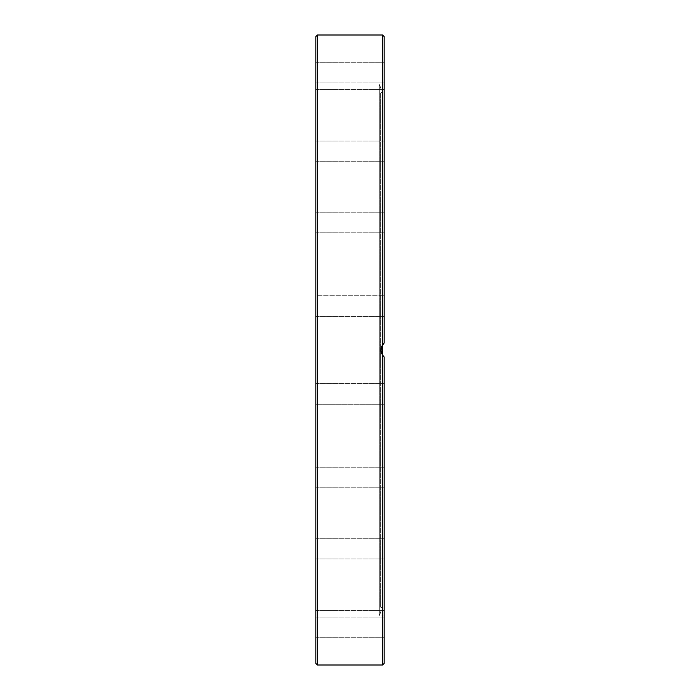 <?xml version="1.0" encoding="UTF-8"?>
<svg xmlns="http://www.w3.org/2000/svg" width="700" height="700" viewBox="0 0 700 700"><rect width="100%" height="100%" fill="white"/><g stroke="black" fill="none" stroke-linecap="round" stroke-linejoin="round"><path stroke-width="0.53" stroke-dasharray="3.5 2.62" d="M315.866 630.595L315.866 617.094L315.866 630.595M384.134 630.595L384.134 617.094L384.134 630.595M315.866 606.314L315.866 589.934L315.866 606.314M384.134 606.314L384.134 589.934L384.134 606.314M315.866 556.946L315.866 538.282L315.866 556.946M384.134 556.946L384.134 538.282L384.134 556.946M315.866 487.323L315.866 467.198L315.866 487.323M384.134 487.323L384.134 467.198L384.134 487.323M315.866 404.25L315.866 383.626L315.866 404.25L315.866 383.626L315.866 404.25L384.134 404.25L315.866 404.25M384.134 404.25L384.134 383.626L384.134 404.25M315.866 315.875L315.866 295.75L315.866 315.875M384.134 315.875L384.134 295.75L384.134 315.875M315.866 230.834L315.866 212.179L315.866 230.834M384.134 230.834L384.134 212.179L384.134 230.834M315.866 157.465L315.866 141.085L315.866 157.465M384.134 157.465L384.134 141.085L384.134 157.465M315.866 102.935L315.866 89.434L315.866 102.935M384.134 102.935L384.134 89.434L384.134 102.935M315.866 72.599L315.866 62.283L315.866 72.599M384.134 72.599L384.134 62.283L384.134 72.599M315.866 69.405L315.866 82.906L315.866 69.405M384.134 69.405L384.134 82.906L384.134 69.405M315.866 93.686L315.866 110.066L315.866 93.686M384.134 93.686L384.134 110.066L384.134 93.686M315.866 143.054L315.866 161.718L315.866 143.054M384.134 143.054L384.134 161.718L384.134 143.054M315.866 212.678L315.866 232.803L315.866 212.678M384.134 212.678L384.134 232.803L384.134 212.678M315.866 295.75L315.866 316.374L315.866 295.75L384.134 295.75L315.866 295.75M384.134 295.75L384.134 316.374L384.134 295.75M315.866 469.166L315.866 487.821L315.866 469.166M384.134 469.166L384.134 487.821L384.134 469.166M315.866 542.535L315.866 558.915L315.866 542.535M384.134 542.535L384.134 558.915L384.134 542.535M315.866 597.065L315.866 610.566L315.866 597.065M384.134 597.065L384.134 610.566L384.134 597.065M315.866 627.401L315.866 637.718L315.866 627.401M384.134 627.401L384.134 637.718L384.134 627.401M381.806 346.299L381.159 348.504M381.036 350.158L381.141 351.418M381.78 353.64L382.358 354.777M383.696 356.519L382.707 355.32M382.279 345.363L382.279 92.26L379.286 84.035L379.286 615.965L379.286 84.035L384.134 84.035L384.134 343.061L384.134 84.035M380.415 92.934L380.415 607.066L380.415 92.934L382.279 92.26L382.279 607.74L382.279 354.646L381.045 350.359L382.707 344.68M383.39 343.814L384.081 343.105M384.134 36.549L384.134 343.061L382.585 344.855C380.52 348.285 380.52 351.715 382.585 355.145L384.134 356.939L384.134 663.451M315.866 663.451L315.866 36.549M382.585 665L382.585 355.145M317.415 35L317.415 665M382.585 344.855L382.585 35M315.866 617.094L384.134 617.094L315.866 617.094M315.866 637.718L384.134 637.718L315.866 637.718M315.866 589.934L384.134 589.934L315.866 589.934M315.866 610.566L384.134 610.566L315.866 610.566M315.866 538.282L384.134 538.282L315.866 538.282M315.866 558.915L384.134 558.915L315.866 558.915M315.866 467.198L384.134 467.198L315.866 467.198M315.866 487.821L384.134 487.821L315.866 487.821M315.866 383.626L384.134 383.626L315.866 383.626M315.866 316.374L384.134 316.374L315.866 316.374M315.866 232.803L384.134 232.803L315.866 232.803M315.866 212.179L384.134 212.179L315.866 212.179M315.866 161.718L384.134 161.718L315.866 161.718M315.866 141.085L384.134 141.085L315.866 141.085M315.866 110.066L384.134 110.066L315.866 110.066M315.866 89.434L384.134 89.434L315.866 89.434M315.866 82.906L384.134 82.906L315.866 82.906M315.866 62.283L384.134 62.283L315.866 62.283M384.134 615.965L379.286 615.965L382.279 607.74L380.415 607.066"/><path stroke-width="1.05" d="M382.585 355.145L382.585 665L384.134 663.451L384.134 356.939L382.585 355.145C380.52 351.715 380.52 348.285 382.585 344.855L384.134 343.061L381.806 346.299M381.159 348.504L381.036 350.158M381.141 351.418L381.78 353.64M382.358 354.777L383.696 356.519M382.707 355.32L382.279 345.363M382.707 344.68L383.39 343.814M315.866 350L315.866 663.451L317.415 665L317.415 35L315.866 36.549L315.866 350M384.134 343.061L384.134 36.549L382.585 35L382.585 344.855M317.415 665L382.585 665M317.415 35L382.585 35"/></g></svg>
